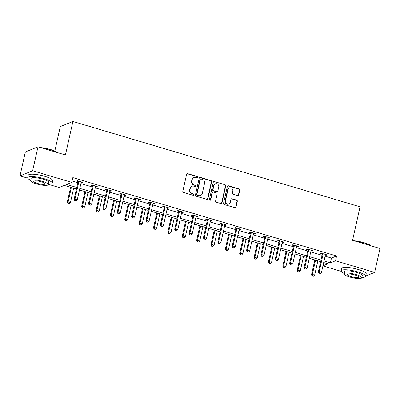 <?xml version="1.0" encoding="UTF-8"?>
<svg xmlns="http://www.w3.org/2000/svg" width="400" height="400" viewBox="0 0 400 400"><rect width="100%" height="100%" fill="white"/><g stroke="black" fill="none" stroke-linecap="round" stroke-linejoin="round"><path stroke-width="0.6" d="M197.815 177.355A0.69 0.645 68 0 0 197.33 176.51L187.725 173.655A0.985 0.92 68 0 0 186.615 174.325L182.83 191.24A0.985 0.92 68 0 0 183.525 192.445L193.13 195.3A0.69 0.645 68 0 0 193.91 194.83A0.69 0.645 68 0 0 193.425 193.985L192.18 193.615A3.155 2.94 68 0 1 189.96 189.75L190.275 188.34A3.155 2.94 68 0 1 193.84 186.195L195.085 186.565A0.69 0.645 68 0 0 195.865 186.095A0.69 0.645 68 0 0 195.375 185.25L194.135 184.88A3.155 2.94 68 0 1 191.915 181.01L192.23 179.6A3.155 2.94 68 0 1 195.795 177.455L197.035 177.825A0.69 0.645 68 0 0 197.815 177.355M197.26 177.85A0.69 0.645 68 0 0 196.99 176.645L187.385 173.795A0.985 0.92 68 0 0 186.985 173.765M193.355 195.325A0.69 0.645 68 0 0 193.085 194.125L191.84 193.755L192.18 193.615M195.31 186.59A0.69 0.645 68 0 0 195.035 185.385L193.795 185.015L194.135 184.88M237.635 195.55A0.985 0.92 68 0 0 238.745 194.88L239.81 190.135A0.985 0.92 68 0 0 239.115 188.93L228.45 185.76A0.985 0.92 68 0 0 227.335 186.43L223.555 203.34A0.985 0.92 68 0 0 224.245 204.55L234.915 207.72A0.985 0.92 68 0 0 236.025 207.05L237.31 201.32A0.985 0.92 68 0 0 236.615 200.11L232.05 198.755A0.985 0.92 68 0 0 230.935 199.425L230.3 202.265A2.64 2.455 68 0 1 226.295 203.47A2.64 2.455 68 0 1 225.465 200.83L227.955 189.695A2.64 2.455 68 0 1 231.96 188.49A2.64 2.455 68 0 1 232.79 191.13L232.375 192.985A0.985 0.92 68 0 0 233.07 194.195L237.635 195.55M27.76 178.18L20 175.875L25.35 151.94L37.985 146.825L65.425 154.98L72.915 121.475L360.045 206.82L352.56 240.325L380 248.48L374.65 272.41L365.755 276.015M37.985 146.825L32.635 170.755L71.77 182.39L66.65 184.465L76.79 187.475M325.11 256.18L331.46 258.065L336.585 255.995L72.84 177.605L71.77 182.39M336.585 255.995L335.515 260.78L374.65 272.41M211.695 181.78A0.985 0.92 68 0 0 211 180.575L200.335 177.4A0.985 0.92 68 0 0 199.22 178.075L195.44 194.985A0.985 0.92 68 0 0 196.135 196.195L206.8 199.365A0.985 0.92 68 0 0 207.915 198.695L211.695 181.78L211.355 181.92A0.985 0.92 68 0 0 210.66 180.71L199.995 177.54A0.985 0.92 68 0 0 199.595 177.515M214.39 181.58L225.06 184.75A0.985 0.92 68 0 1 225.75 185.96L221.97 202.87A0.985 0.92 68 0 1 220.855 203.545L216.295 202.185A0.985 0.92 68 0 1 215.6 200.98L217.13 194.12A0.985 0.92 68 0 0 216.44 192.91L213.41 192.01A0.985 0.92 68 0 0 212.295 192.68L210.7 199.825A0.69 0.645 68 0 1 209.65 200.14A0.69 0.645 68 0 1 209.435 199.445L213.28 182.25A0.985 0.92 68 0 1 214.39 181.58L225.06 184.75M72.915 121.475L60.28 126.595L54.815 151.035M72.09 180.975L77.86 182.69M80.89 183.59L92.225 186.96M95.255 187.86L106.59 191.23M109.62 192.13L120.955 195.5M123.985 196.4L135.32 199.77M138.35 200.67L149.69 204.04M152.72 204.94L164.055 208.31M167.085 209.21L178.42 212.58M181.45 213.48L192.785 216.85M195.815 217.75L207.15 221.12M210.18 222.02L221.515 225.39M224.545 226.29L235.885 229.66M238.915 230.56L250.25 233.93M253.28 234.83L264.615 238.2M267.645 239.1L278.98 242.47M282.01 243.37L293.345 246.74M296.375 247.64L307.71 251.01M310.74 251.91L322.075 255.28M81.155 182.41L82.035 182.675L82.89 182.33L77.365 180.685L76.51 181.03L78 181.475M95.52 186.68L96.4 186.945L97.255 186.6L91.73 184.955L90.875 185.3L92.37 185.745M109.885 190.95L110.77 191.215L111.62 190.87L106.095 189.225L105.245 189.57L106.735 190.015M124.25 195.22L125.135 195.485L125.99 195.14L120.46 193.495L119.61 193.84L121.1 194.285M138.615 199.49L139.5 199.755L140.355 199.405L134.83 197.765L133.975 198.11L135.465 198.555M152.98 203.76L153.865 204.025L154.72 203.675L149.195 202.035L148.34 202.38L149.83 202.825M167.35 208.03L168.23 208.295L169.085 207.945L163.56 206.305L162.705 206.65L164.195 207.095M181.715 212.3L182.595 212.56L183.45 212.215L177.925 210.575L177.07 210.92L178.56 211.365M196.08 216.57L196.965 216.83L197.815 216.485L192.29 214.845L191.44 215.19L192.93 215.635M210.445 220.84L211.33 221.1L212.18 220.755L206.655 219.115L205.805 219.46L207.295 219.905M224.81 225.11L225.695 225.37L226.55 225.025L221.025 223.385L220.17 223.73L221.66 224.175M239.175 229.38L240.06 229.64L240.915 229.295L235.39 227.655L234.535 228L236.025 228.44M253.54 233.65L254.425 233.91L255.28 233.565L249.755 231.925L248.9 232.27L250.39 232.71M267.91 237.92L268.79 238.18L269.645 237.835L264.12 236.195L263.265 236.54L264.755 236.98M282.275 242.19L283.155 242.45L284.01 242.105L278.485 240.465L277.63 240.81L279.125 241.25M296.64 246.46L297.525 246.72L298.375 246.375L292.85 244.735L292 245.08L293.49 245.52M311.005 250.73L311.89 250.99L312.745 250.645L307.215 249.005L306.365 249.35L307.855 249.79M325.37 255L326.255 255.26L327.11 254.915L321.585 253.275L320.73 253.62L322.22 254.06M20 175.875L32.635 170.755M362.265 277.425L361.82 277.47M341.23 271.35L322.93 265.91M76.435 189.05L64.26 185.43L59.14 187.505L48.355 184.3M322.94 265.87L328 263.82L323.685 262.54M320.655 261.64L309.32 258.27M306.29 257.37L294.955 254M291.925 253.1L280.59 249.73M277.56 248.83L266.225 245.46M263.19 244.56L251.855 241.19M248.825 240.29L237.49 236.92M234.46 236.02L223.125 232.65M220.095 231.75L208.76 228.38M205.73 227.48L194.395 224.11M191.365 223.21L180.03 219.84M177 218.94L165.66 215.57M162.63 214.67L151.295 211.3M148.265 210.4L136.93 207.03M133.9 206.13L122.565 202.76M119.535 201.86L108.2 198.49M105.17 197.59L93.835 194.22M90.805 193.32L79.47 189.95M324.04 260.965L330.39 262.855L335.515 260.78M79.82 188.38L91.155 191.745M94.185 192.65L105.52 196.015M108.55 196.92L119.885 200.285M122.915 201.185L134.25 204.555M137.28 205.455L148.62 208.825M151.65 209.725L162.985 213.095M166.015 213.995L177.35 217.365M180.38 218.265L191.715 221.635M194.745 222.535L206.08 225.905M209.11 226.805L220.445 230.175M223.475 231.075L234.815 234.445M237.845 235.345L249.18 238.715M252.21 239.615L263.545 242.985M266.575 243.885L277.91 247.255M280.94 248.155L292.275 251.525M295.305 252.425L306.64 255.795M309.67 256.695L321.005 260.065M331.46 258.065L330.39 262.855M82.035 182.675L82.16 182.11M96.4 186.945L96.53 186.38M110.77 191.215L110.895 190.65M125.135 195.485L125.26 194.92M139.5 199.755L139.625 199.19M153.865 204.025L153.99 203.46M168.23 208.295L168.355 207.73M182.595 212.56L182.725 212M196.965 216.83L197.09 216.27M211.33 221.1L211.455 220.54M225.695 225.37L225.82 224.81M240.06 229.64L240.185 229.08M254.425 233.91L254.55 233.35M268.79 238.18L268.915 237.62M283.155 242.45L283.285 241.89M297.525 246.72L297.65 246.16M311.89 250.99L312.015 250.43M326.255 255.26L326.38 254.7M193.935 177.535L193.595 177.675A3.155 2.94 68 0 0 191.89 179.74L192.23 179.6M193.795 185.015A3.155 2.94 68 0 1 191.575 181.15L191.89 179.74M191.985 186.275L191.64 186.41A3.155 2.94 68 0 0 189.935 188.48L190.275 188.34M191.84 193.755A3.155 2.94 68 0 1 189.62 189.89L189.935 188.48M207.205 199.39A0.985 0.92 68 0 0 207.575 198.835L211.355 181.92M201.035 179.015A0.69 0.645 68 0 0 200.255 179.485L196.94 194.33A0.69 0.645 68 0 0 197.425 195.175L198.735 195.565A3.155 2.94 68 0 0 202.3 193.42L204.565 183.27A3.155 2.94 68 0 0 202.345 179.405L201.035 179.015M200.63 179.03L200.29 179.17A0.69 0.645 68 0 0 199.915 179.62L200.255 179.485M200.59 195.485L200.25 195.625A3.155 2.94 68 0 1 198.395 195.705L197.08 195.315A0.69 0.645 68 0 1 196.595 194.47L199.915 179.62M221.26 203.57A0.985 0.92 68 0 0 221.63 203.01L225.41 186.095A0.985 0.92 68 0 0 224.715 184.89M212.83 192.035L212.49 192.175A0.985 0.92 68 0 0 211.955 192.82L210.36 199.96L210.7 199.825M210.145 200.315A0.69 0.645 68 0 0 210.36 199.96M218.725 187A2.64 2.455 68 0 0 215.315 183.835A2.64 2.455 68 0 0 213.885 185.565L213.01 189.485A0.985 0.92 68 0 0 213.705 190.695L216.73 191.595A0.985 0.92 68 0 0 217.845 190.925L218.725 187M215.315 183.835L214.975 183.975A2.64 2.455 68 0 0 213.545 185.7L213.885 185.565M217.315 191.57L216.97 191.71A0.985 0.92 68 0 1 216.39 191.735L213.365 190.835A0.985 0.92 68 0 1 212.67 189.625L213.545 185.7M214.05 181.72A0.985 0.92 68 0 0 213.65 181.695M229.38 187.965L229.04 188.105A2.64 2.455 68 0 0 227.61 189.835L227.955 189.695M228.875 203.995L228.53 204.13A2.64 2.455 68 0 1 225.125 200.965L227.61 189.835M235.315 207.745A0.985 0.92 68 0 0 235.685 207.19L236.965 201.455A0.985 0.92 68 0 0 236.275 200.25L231.71 198.89A0.985 0.92 68 0 0 231.305 198.865M238.035 195.58A0.985 0.92 68 0 0 238.405 195.02L239.465 190.275A0.985 0.92 68 0 0 238.77 189.065L228.105 185.895A0.985 0.92 68 0 0 227.705 185.87M70.615 187.32L67.29 202.195L68.14 201.85L70.445 202.535L73.645 188.22M71.34 187.535L68.14 201.85L68.3 203.405L67.955 203.54L69.22 203.68L68.3 203.405M70.445 202.535L69.22 203.68M67.955 203.54L67.29 202.195M78.865 181.665L78.01 182.01L74.115 199.43L74.97 199.085L78.865 181.665A1.005 0.935 68 0 0 78.88 181.285L78.855 181.13M75.125 200.64L76.05 200.91L75.125 200.64L74.97 199.085L77.275 199.77L81.165 182.345A1.005 0.935 68 0 1 81.315 182.01L81.4 181.885M78.01 182.01A1.005 0.935 68 0 0 78.025 181.63L77.91 180.85M74.115 199.43L74.785 200.775M76.05 200.91L77.275 199.77M34.855 148.095L34.94 148.04A12.265 2.68 12.6 0 1 35.735 147.735M40.56 147.59A12.265 2.68 12.6 0 1 50.64 149.545A12.265 2.68 12.6 0 1 57.755 152.7M57.39 152.595A12.565 2.745 -167.4 0 0 50.68 149.79A12.565 2.745 -167.4 0 0 41.67 147.92M48.36 184.26A12.565 2.745 -167.4 0 0 52.21 183.17A12.565 2.745 -167.4 0 0 44.215 178.7A12.565 2.745 -167.4 0 0 27.685 177.69A12.565 2.745 -167.4 0 0 30.705 180.315M52.21 183.17L52.745 180.775A12.565 2.745 -167.4 0 0 44.75 176.31A12.565 2.745 -167.4 0 0 28.22 175.295L27.685 177.69M30.63 180.66L31.12 178.455A9.045 1.975 12.6 0 1 43.02 179.185A9.045 1.975 12.6 0 1 48.78 182.405L48.285 184.605A9.045 1.975 -167.4 0 0 42.53 181.385A9.045 1.975 -167.4 0 0 30.63 180.66A9.045 1.975 -167.4 0 0 36.385 183.875A9.045 1.975 -167.4 0 0 48.285 184.605M37.475 183.435A5.83 1.275 -167.4 0 0 45.145 183.905A5.83 1.275 -167.4 0 0 41.435 181.83A5.83 1.275 -167.4 0 0 33.765 181.36A5.83 1.275 -167.4 0 0 37.475 183.435M354.03 240.76A12.265 2.68 12.6 0 1 364.11 242.715A12.265 2.68 12.6 0 1 371.22 245.87M370.86 245.76A12.565 2.745 -167.4 0 0 364.15 242.96A12.565 2.745 -167.4 0 0 355.14 241.09M361.83 277.43A12.565 2.745 -167.4 0 0 365.68 276.34A12.565 2.745 -167.4 0 0 357.685 271.87A12.565 2.745 -167.4 0 0 341.155 270.86A12.565 2.745 -167.4 0 0 344.175 273.485M365.68 276.34L366.215 273.945A12.565 2.745 -167.4 0 0 358.22 269.475A12.565 2.745 -167.4 0 0 341.69 268.465L341.155 270.86M344.095 273.825L344.59 271.625A9.045 1.975 12.6 0 1 356.49 272.355A9.045 1.975 12.6 0 1 362.245 275.57L361.755 277.775A9.045 1.975 -167.4 0 0 356 274.555A9.045 1.975 -167.4 0 0 344.095 273.825A9.045 1.975 -167.4 0 0 349.85 277.045A9.045 1.975 -167.4 0 0 361.755 277.775M350.945 276.605A5.83 1.275 -167.4 0 0 358.615 277.07A5.83 1.275 -167.4 0 0 354.905 275A5.83 1.275 -167.4 0 0 347.235 274.53A5.83 1.275 -167.4 0 0 350.945 276.605M84.98 191.59L81.655 206.465L82.505 206.12L84.81 206.805L88.01 192.49M85.705 191.805L82.505 206.12L82.665 207.675L82.32 207.81L83.585 207.945L82.665 207.675M84.81 206.805L83.585 207.945M82.32 207.81L81.655 206.465M99.345 195.86L96.02 210.735L96.875 210.39L99.175 211.075L102.375 196.76M100.075 196.075L96.875 210.39L97.03 211.945L96.69 212.08L97.95 212.215L97.03 211.945M99.175 211.075L97.95 212.215M96.69 212.08L96.02 210.735M93.23 185.93L92.375 186.28L88.485 203.7L89.335 203.355L93.23 185.93A1.005 0.935 68 0 0 93.245 185.555L93.22 185.4M89.495 204.91L90.415 205.18L89.495 204.91L89.335 203.355L91.64 204.04L95.535 186.615A1.005 0.935 68 0 1 95.68 186.28L95.765 186.155M92.375 186.28A1.005 0.935 68 0 0 92.39 185.9L92.275 185.12M88.485 203.7L89.15 205.045M90.415 205.18L91.64 204.04M107.595 190.2L106.745 190.55L102.85 207.97L103.7 207.625L107.595 190.2A1.005 0.935 68 0 0 107.61 189.825L107.585 189.67M103.86 209.18L104.78 209.45L103.86 209.18L103.7 207.625L106.005 208.31L109.9 190.885A1.005 0.935 68 0 1 110.045 190.55L110.13 190.425M106.745 190.55A1.005 0.935 68 0 0 106.755 190.17L106.64 189.385M102.85 207.97L103.515 209.315M104.78 209.45L106.005 208.31M113.71 200.13L110.385 215.005L111.24 214.66L113.54 215.345L116.74 201.03M114.44 200.345L111.24 214.66L111.395 216.215L111.055 216.35L112.315 216.485L111.395 216.215M113.54 215.345L112.315 216.485M111.055 216.35L110.385 215.005M128.075 204.4L124.75 219.275L125.605 218.93L127.905 219.615L131.105 205.3M128.805 204.615L125.605 218.93L125.76 220.485L125.42 220.62L126.68 220.755L125.76 220.485M127.905 219.615L126.68 220.755M125.42 220.62L124.75 219.275M142.44 208.67L139.115 223.545L139.97 223.2L142.275 223.885L145.47 209.57M143.17 208.885L139.97 223.2L140.125 224.755L139.785 224.89L141.05 225.025L140.125 224.755M142.275 223.885L141.05 225.025M139.785 224.89L139.115 223.545M121.965 194.47L121.11 194.82L117.215 212.24L118.07 211.895L121.965 194.47A1.005 0.935 68 0 0 121.975 194.095L121.955 193.94M118.225 213.45L119.145 213.72L118.225 213.45L118.07 211.895L120.37 212.58L124.265 195.155A1.005 0.935 68 0 1 124.41 194.82L124.495 194.695M121.11 194.82A1.005 0.935 68 0 0 121.12 194.44L121.005 193.655M117.215 212.24L117.885 213.585M119.145 213.72L120.37 212.58M136.33 198.74L135.475 199.09L131.58 216.51L132.435 216.165L136.33 198.74A1.005 0.935 68 0 0 136.34 198.365L136.32 198.21M132.59 217.72L133.51 217.99L132.59 217.72L132.435 216.165L134.735 216.85L138.63 199.425A1.005 0.935 68 0 1 138.775 199.09L138.865 198.965M135.475 199.09A1.005 0.935 68 0 0 135.49 198.71L135.375 197.925M131.58 216.51L132.25 217.855M133.51 217.99L134.735 216.85M150.695 203.01L149.84 203.355L145.945 220.78L146.8 220.435L150.695 203.01A1.005 0.935 68 0 0 150.705 202.635L150.685 202.48M146.955 221.99L147.875 222.26L146.955 221.99L146.8 220.435L149.1 221.12L152.995 203.695A1.005 0.935 68 0 1 153.145 203.36L153.23 203.235M149.84 203.355A1.005 0.935 68 0 0 149.855 202.98L149.74 202.195M145.945 220.78L146.615 222.125M147.875 222.26L149.1 221.12M156.81 212.94L153.48 227.815L154.335 227.47L156.64 228.155L159.84 213.84M157.535 213.155L154.335 227.47L154.49 229.025L154.15 229.16L155.415 229.295L154.49 229.025M156.64 228.155L155.415 229.295M154.15 229.16L153.48 227.815M165.06 207.28L164.205 207.625L160.31 225.05L161.165 224.705L165.06 207.28A1.005 0.935 68 0 0 165.075 206.905L165.05 206.75M161.32 226.255L162.245 226.53L161.32 226.255L161.165 224.705L163.47 225.39L167.36 207.965A1.005 0.935 68 0 1 167.51 207.63L167.595 207.505M164.205 207.625A1.005 0.935 68 0 0 164.22 207.25L164.105 206.465M160.31 225.05L160.98 226.395M162.245 226.53L163.47 225.39M171.175 217.21L167.85 232.085L168.7 231.74L171.005 232.425L174.205 218.11M171.9 217.425L168.7 231.74L168.86 233.295L168.515 233.43L169.78 233.565L168.86 233.295M171.005 232.425L169.78 233.565M168.515 233.43L167.85 232.085M179.425 211.55L178.57 211.895L174.68 229.32L175.53 228.975L179.425 211.55A1.005 0.935 68 0 0 179.44 211.175L179.415 211.02M175.69 230.525L176.61 230.8L175.69 230.525L175.53 228.975L177.835 229.66L181.73 212.235A1.005 0.935 68 0 1 181.875 211.9L181.96 211.775M178.57 211.895A1.005 0.935 68 0 0 178.585 211.52L178.47 210.735M174.68 229.32L175.345 230.665M176.61 230.8L177.835 229.66M185.54 221.48L182.215 236.355L183.07 236.01L185.37 236.695L188.57 222.38M186.265 221.695L183.07 236.01L183.225 237.56L182.885 237.7L184.145 237.835L183.225 237.56M185.37 236.695L184.145 237.835M182.885 237.7L182.215 236.355M193.79 215.82L192.94 216.165L189.045 233.59L189.895 233.245L193.79 215.82A1.005 0.935 68 0 0 193.805 215.445L193.78 215.285M190.055 234.795L190.975 235.07L190.055 234.795L189.895 233.245L192.2 233.93L196.095 216.505A1.005 0.935 68 0 1 196.24 216.17L196.325 216.045M192.94 216.165A1.005 0.935 68 0 0 192.95 215.79L192.835 215.005M189.045 233.59L189.71 234.935M190.975 235.07L192.2 233.93M199.905 225.75L196.58 240.625L197.435 240.28L199.735 240.965L202.935 226.65M200.635 225.965L197.435 240.28L197.59 241.83L197.25 241.97L198.51 242.105L197.59 241.83M199.735 240.965L198.51 242.105M197.25 241.97L196.58 240.625M208.155 220.09L207.305 220.435L203.41 237.86L204.265 237.515L208.155 220.09A1.005 0.935 68 0 0 208.17 219.715L208.15 219.555M204.42 239.065L205.34 239.34L204.42 239.065L204.265 237.515L206.565 238.2L210.46 220.775A1.005 0.935 68 0 1 210.605 220.44L210.69 220.315M207.305 220.435A1.005 0.935 68 0 0 207.315 220.06L207.2 219.275M203.41 237.86L204.08 239.205M205.34 239.34L206.565 238.2M214.27 230.02L210.945 244.895L211.8 244.55L214.1 245.235L217.3 230.92M215 230.235L211.8 244.55L211.955 246.1L211.615 246.24L212.875 246.375L211.955 246.1M214.1 245.235L212.875 246.375M211.615 246.24L210.945 244.895M222.525 224.36L221.67 224.705L217.775 242.13L218.63 241.785L222.525 224.36A1.005 0.935 68 0 0 222.535 223.985L222.515 223.825M218.785 243.335L219.705 243.61L218.785 243.335L218.63 241.785L220.93 242.465L224.825 225.045A1.005 0.935 68 0 1 224.97 224.705L225.055 224.585M221.67 224.705A1.005 0.935 68 0 0 221.685 224.33L221.57 223.545M217.775 242.13L218.445 243.475M219.705 243.61L220.93 242.465M228.635 234.29L225.31 249.165L226.165 248.82L228.465 249.505L231.665 235.19M229.365 234.505L226.165 248.82L226.32 250.37L225.98 250.51L227.24 250.645L226.32 250.37M228.465 249.505L227.24 250.645M225.98 250.51L225.31 249.165M236.89 228.63L236.035 228.975L232.14 246.4L232.995 246.055L236.89 228.63A1.005 0.935 68 0 0 236.9 228.255L236.88 228.095M233.15 247.605L234.07 247.88L233.15 247.605L232.995 246.055L235.295 246.735L239.19 229.315A1.005 0.935 68 0 1 239.335 228.975L239.425 228.855M236.035 228.975A1.005 0.935 68 0 0 236.05 228.6L235.935 227.815M232.14 246.4L232.81 247.745M234.07 247.88L235.295 246.735M243 238.56L239.675 253.435L240.53 253.09L242.835 253.77L246.035 239.46M243.73 238.775L240.53 253.09L240.685 254.64L240.345 254.78L241.61 254.915L240.685 254.64M242.835 253.77L241.61 254.915M240.345 254.78L239.675 253.435M251.255 232.9L250.4 233.245L246.505 250.67L247.36 250.325L251.255 232.9A1.005 0.935 68 0 0 251.27 232.525L251.245 232.365M247.515 251.875L248.435 252.15L247.515 251.875L247.36 250.325L249.66 251.005L253.555 233.585A1.005 0.935 68 0 1 253.705 233.245L253.79 233.125M250.4 233.245A1.005 0.935 68 0 0 250.415 232.87L250.3 232.085M246.505 250.67L247.175 252.015M248.435 252.15L249.66 251.005M257.37 242.825L254.045 257.705L254.895 257.36L257.2 258.04L260.4 243.73M258.095 243.045L254.895 257.36L255.055 258.91L254.71 259.05L255.975 259.185L255.055 258.91M257.2 258.04L255.975 259.185M254.71 259.05L254.045 257.705M265.62 237.17L264.765 237.515L260.87 254.94L261.725 254.595L265.62 237.17A1.005 0.935 68 0 0 265.635 236.795L265.61 236.635M261.88 256.145L262.805 256.42L261.88 256.145L261.725 254.595L264.03 255.275L267.925 237.855A1.005 0.935 68 0 1 268.07 237.515L268.155 237.395M264.765 237.515A1.005 0.935 68 0 0 264.78 237.14L264.665 236.355M260.87 254.94L261.54 256.285M262.805 256.42L264.03 255.275M271.735 247.095L268.41 261.975L269.26 261.63L271.565 262.31L274.765 248M272.46 247.315L269.26 261.63L269.42 263.18L269.075 263.32L270.34 263.455L269.42 263.18M271.565 262.31L270.34 263.455M269.075 263.32L268.41 261.975M279.985 241.44L279.13 241.785L275.24 259.21L276.09 258.86L279.985 241.44A1.005 0.935 68 0 0 280 241.065L279.975 240.905M276.25 260.415L277.17 260.69L276.25 260.415L276.09 258.86L278.395 259.545L282.29 242.125A1.005 0.935 68 0 1 282.435 241.785L282.52 241.66M279.13 241.785A1.005 0.935 68 0 0 279.145 241.41L279.03 240.625M275.24 259.21L275.905 260.555M277.17 260.69L278.395 259.545M286.1 251.365L282.775 266.245L283.63 265.9L285.93 266.58L289.13 252.27M286.83 251.585L283.63 265.9L283.785 267.45L283.445 267.59L284.705 267.725L283.785 267.45M285.93 266.58L284.705 267.725M283.445 267.59L282.775 266.245M294.35 245.71L293.5 246.055L289.605 263.48L290.46 263.13L294.35 245.71A1.005 0.935 68 0 0 294.365 245.335L294.34 245.175M290.615 264.685L291.535 264.96L290.615 264.685L290.46 263.13L292.76 263.815L296.655 246.395A1.005 0.935 68 0 1 296.8 246.055L296.885 245.93M293.5 246.055A1.005 0.935 68 0 0 293.51 245.68L293.395 244.895M289.605 263.48L290.27 264.825M291.535 264.96L292.76 263.815M300.465 255.635L297.14 270.515L297.995 270.165L300.295 270.85L303.495 256.54M301.195 255.855L297.995 270.165L298.15 271.72L297.81 271.86L299.07 271.995L298.15 271.72M300.295 270.85L299.07 271.995M297.81 271.86L297.14 270.515M308.72 249.98L307.865 250.325L303.97 267.75L304.825 267.4L308.72 249.98A1.005 0.935 68 0 0 308.73 249.6L308.71 249.445M304.98 268.955L305.9 269.23L304.98 268.955L304.825 267.4L307.125 268.085L311.02 250.665A1.005 0.935 68 0 1 311.165 250.325L311.25 250.2M307.865 250.325A1.005 0.935 68 0 0 307.875 249.95L307.76 249.165M303.97 267.75L304.64 269.095M305.9 269.23L307.125 268.085M314.83 259.905L311.505 274.785L312.36 274.435L314.66 275.12L317.86 260.805M315.56 260.125L312.36 274.435L312.515 275.99L312.175 276.13L313.435 276.265L312.515 275.99M314.66 275.12L313.435 276.265M312.175 276.13L311.505 274.785M323.085 254.25L322.23 254.595L318.335 272.02L319.19 271.67L323.085 254.25A1.005 0.935 68 0 0 323.095 253.87L323.075 253.715M319.345 273.225L320.265 273.5L319.345 273.225L319.19 271.67L321.49 272.355L325.385 254.935A1.005 0.935 68 0 1 325.53 254.595L325.62 254.47M322.23 254.595A1.005 0.935 68 0 0 322.245 254.22L322.13 253.435M318.335 272.02L319.005 273.365M320.265 273.5L321.49 272.355M196.99 176.645L197.33 176.51M193.085 194.125L193.425 193.985M195.035 185.385L195.375 185.25M191.575 181.15L191.915 181.01M189.62 189.89L189.96 189.75M187.385 173.795L187.725 173.655M207.575 198.835L207.915 198.695M199.995 177.54L200.335 177.4M210.66 180.71L211 180.575M196.595 194.47L196.94 194.33M197.08 195.315L197.425 195.175M198.395 195.705L198.735 195.565M225.41 186.095L225.75 185.96M221.63 203.01L221.97 202.87M211.955 192.82L212.295 192.68M212.67 189.625L213.01 189.485M213.365 190.835L213.705 190.695M216.39 191.735L216.73 191.595M225.125 200.965L225.465 200.83M231.71 198.89L232.05 198.755M236.275 200.25L236.615 200.11M236.965 201.455L237.31 201.32M235.685 207.19L236.025 207.05M228.105 185.895L228.45 185.76M238.77 189.065L239.115 188.93M239.465 190.275L239.81 190.135M238.405 195.02L238.745 194.88M78.88 181.285L78.025 181.63M93.245 185.555L92.39 185.9M107.61 189.825L106.755 190.17M121.975 194.095L121.12 194.44M136.34 198.365L135.49 198.71M150.705 202.635L149.855 202.98M165.075 206.905L164.22 207.25M179.44 211.175L178.585 211.52M193.805 215.445L192.95 215.79M208.17 219.715L207.315 220.06M222.535 223.985L221.685 224.33M236.9 228.255L236.05 228.6M251.27 232.525L250.415 232.87M265.635 236.795L264.78 237.14M280 241.065L279.145 241.41M294.365 245.335L293.51 245.68M308.73 249.6L307.875 249.95M323.095 253.87L322.245 254.22"/></g></svg>
